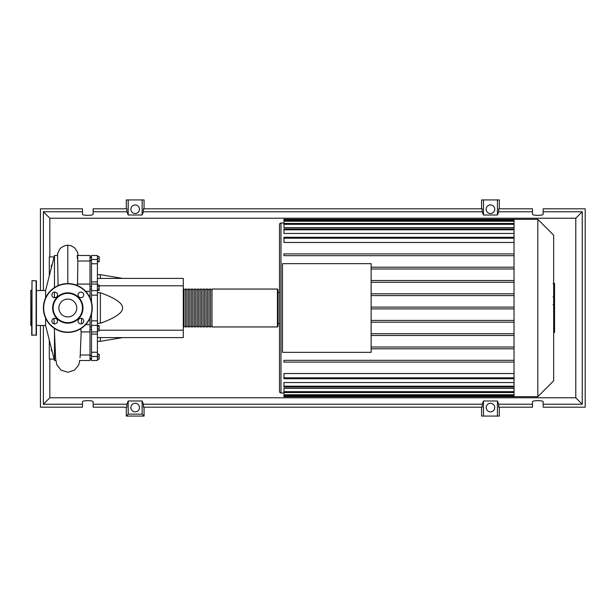 <?xml version="1.0" encoding="UTF-8"?>
<svg xmlns="http://www.w3.org/2000/svg" width="616" height="616" viewBox="0 0 616 616"><rect width="100%" height="100%" fill="white"/><g stroke="black" fill="none" stroke-linecap="round" stroke-linejoin="round"><path stroke-width="0.92" d="M90.013 256.941L91.499 256.941M90.013 359.059L91.499 359.059M90.013 329.699L91.499 329.699M90.013 326.742L91.499 326.742M97.42 278.394L183.275 278.394L183.275 285.793L99.138 285.793M183.275 285.793L183.275 337.606L97.42 337.606M183.275 330.207L99.138 330.207M97.42 323.261L100.377 323.261C115.308 317.871 122.715 312.782 122.584 308C122.715 303.218 115.308 298.129 100.377 292.739L97.42 292.739M100.377 337.606L100.377 341.31L97.42 341.31M100.377 292.739L100.377 323.261M97.42 274.69L100.377 274.69L100.377 278.394M97.42 256.541L99.138 256.541L99.138 261.823L97.42 261.823M97.42 261.115L99.138 261.115M97.42 258.474L99.138 258.474M97.42 286.409L99.138 286.409L99.138 285.046L97.42 285.046M97.42 290.513L99.138 290.513L99.138 286.409M97.42 289.15L99.138 289.15M97.42 328.929L99.138 328.929L99.138 325.579L97.42 325.579M97.42 326.288L99.138 326.288M97.42 330.861L99.138 330.861L99.138 328.929M97.42 359.182L99.138 359.182L99.138 354.177L97.42 354.177M97.42 356.818L99.138 356.818M97.42 354.446L99.138 354.446M97.42 359.459L99.138 359.182M97.42 281.928L91.499 281.928L91.499 284.091L97.42 284.076L97.42 255.486L91.499 255.486L91.499 263.756L97.42 263.756M91.499 281.928L91.499 263.756M97.42 320.851L91.499 320.851L91.499 325.379L97.42 325.379L97.42 284.091M91.499 320.851L91.499 313.968M91.499 302.033L91.499 295.149L97.42 295.149M97.42 290.621L91.499 290.621L91.499 295.149M97.42 352.244L91.499 352.244L91.499 356.479L97.42 356.479L97.42 325.379M91.499 352.244L91.499 334.072L97.42 334.072M91.499 325.379L91.499 334.072M97.42 356.479L97.42 360.514L91.499 360.514L91.499 356.479M91.499 290.621L91.499 284.076M183.275 326.357L183.868 326.95L183.868 289.05L183.275 289.643M277.431 289.05L211.996 289.05L211.996 326.95L277.431 326.95L278.024 326.357L278.024 289.643L277.431 289.05L277.431 326.95M279.502 323.546L278.024 323.546L278.024 326.357M210.518 308L210.518 289.05L209.04 289.05L209.04 326.95L210.518 326.95L210.518 308M207.554 308L207.554 289.05L206.075 289.05L206.075 326.95L207.554 326.95L207.554 308M204.597 308L204.597 289.05L203.118 289.05L203.118 326.95L204.597 326.95L204.597 308M201.632 308L201.632 289.05L200.154 289.05L200.154 326.95L201.632 326.95L201.632 308M198.675 308L198.675 289.05L197.197 289.05L197.197 326.95L198.675 326.95L198.675 308M195.711 308L195.711 289.05L194.233 289.05L194.233 326.95L195.711 326.95L195.711 308M192.754 308L192.754 289.05L191.276 289.05L191.276 326.95L192.754 326.95L192.754 308M189.79 308L189.79 289.05L188.311 289.05L188.311 326.95L189.79 326.95L189.79 308M186.833 308L186.833 289.05L185.354 289.05L185.354 326.95L186.833 326.95L186.833 308M553.668 235.181L553.668 380.819L537.814 396.673L537.814 219.327L553.668 235.181M537.814 219.327L514.029 219.327L514.029 396.673L283.945 396.673L283.945 388.403L514.029 388.403M280.981 392.977L280.981 223.023A1.478 1.478 0 0 0 279.502 224.509L279.502 391.491A1.478 1.478 0 0 0 280.981 392.977L283.945 392.977M514.029 242.465L283.945 242.465L283.945 237.283L514.029 237.283M514.029 233.456L283.945 233.456L283.945 228.921L514.029 228.921M514.029 227.597L283.945 227.597L283.945 219.327L514.029 219.327M282.467 352.337L282.467 263.663L371.14 263.663L371.14 352.337L282.467 352.337M514.029 280.511L371.14 280.511M514.029 282.29L371.14 282.29M514.029 293.809L371.14 293.809M514.029 295.588L371.14 295.588M514.029 307.115L371.14 307.115M514.029 308.885L371.14 308.885M514.029 320.412L371.14 320.412M514.029 322.191L371.14 322.191M514.029 333.71L371.14 333.71M514.029 335.489L371.14 335.489M514.029 347.016L371.14 347.016M514.029 386.194L283.945 386.194L283.945 382.544L514.029 382.544M514.029 377.824L283.945 377.824L283.945 373.535L514.029 373.535M514.029 348.795L371.14 348.795M283.945 377.824L283.945 378.717L514.029 378.717M283.945 386.194L283.945 387.079L514.029 387.079M514.029 362.093L283.945 362.093L283.945 360.314L514.029 360.314M514.029 253.907L283.945 253.907L283.945 255.686L514.029 255.686M514.029 267.205L371.14 267.205M514.029 268.984L371.14 268.984M554.554 283.822L554.554 295.934M554.554 284.384L553.668 284.384M553.668 297.728L554.554 297.728L554.554 304.712L553.06 304.712M554.554 301.47L553.668 301.47M553.668 310.01L554.554 310.01L554.554 305.482L553.668 305.482M554.554 310.01L554.554 332.517L553.668 332.517M554.554 328.659L553.668 328.659M554.554 328.043L553.668 328.043M554.554 323.2L553.668 323.2M554.554 320.274L553.668 320.274M554.554 318.996L553.668 318.996M554.554 315.253L553.668 315.253M45.607 325.471L36.429 325.471M45.607 290.529L36.429 290.529M55.817 360.514L54.485 360.514L45.607 325.579L45.607 318.179M54.485 360.514L54.485 333.572M54.485 297.721L54.485 292.115M54.485 287.526L54.485 255.486L45.607 290.421L45.607 297.821M54.485 255.486L57.55 255.486L58.104 285.585M52.129 351.251L51.374 350.82L51.374 348.286M51.374 267.714L51.374 265.18L52.129 264.749M79.518 360.514L90.013 360.514L90.013 354.993L80.249 354.993L80.018 357.804M90.013 354.993L90.013 324.655L85.678 324.655M90.013 324.655L90.013 318.179M90.013 297.821L90.013 255.486L77.162 255.486M85.678 291.345L90.013 291.345M77.524 284.561L77.847 261.007L90.013 261.007M77.847 261.007C76.962 255.147 76.985 254.215 77.909 258.196M76.723 285.262L77.347 284.076L90.013 284.076M90.013 331.924L81.104 331.924L80.819 328.675M49.796 342.065L49.303 342.789L49.303 340.14M49.981 342.789L49.303 342.789L49.303 359.074L54.116 359.074M49.303 275.86L49.303 273.211L49.796 273.943M54.116 256.926L49.303 256.926L49.303 273.211L49.981 273.211M31.686 325.98L30.8 325.471L30.8 290.529L31.686 290.02M31.986 280.611L31.686 335.089L36.429 335.089L36.429 280.911L31.986 280.611L31.986 335.389M57.534 321.082A2.81 2.81 0 0 0 54.724 318.272A2.81 2.81 0 0 0 51.913 321.082A2.81 2.81 0 0 0 54.724 323.9A2.81 2.81 0 0 0 57.534 321.082M57.534 294.918A2.81 2.81 0 0 0 54.724 292.1A2.81 2.81 0 0 0 51.913 294.918A2.81 2.81 0 0 0 54.724 297.728A2.81 2.81 0 0 0 57.534 294.918M83.707 294.918A2.81 2.81 0 0 0 80.896 292.1A2.81 2.81 0 0 0 78.078 294.918A2.81 2.81 0 0 0 80.896 297.728A2.81 2.81 0 0 0 83.707 294.918M83.707 321.082A2.81 2.81 0 0 0 80.896 318.272A2.81 2.81 0 0 0 78.078 321.082A2.81 2.81 0 0 0 80.896 323.9A2.81 2.81 0 0 0 83.707 321.082M43.382 308A24.424 24.424 0 0 1 67.806 283.576A24.424 24.424 0 0 1 92.238 308A24.424 24.424 0 0 1 67.806 332.424A24.424 24.424 0 0 1 43.382 308M82.975 308A15.169 15.169 0 0 1 67.806 323.169A15.169 15.169 0 0 1 52.637 308A15.169 15.169 0 0 1 67.806 292.831A15.169 15.169 0 0 1 82.975 308M82.467 308A14.653 14.653 0 0 1 67.806 322.653A14.653 14.653 0 0 1 53.153 308A14.653 14.653 0 0 1 67.806 293.347A14.653 14.653 0 0 1 82.467 308M76.738 308A8.924 8.924 0 0 0 67.806 299.076A8.924 8.924 0 0 0 58.882 308A8.924 8.924 0 0 0 67.806 316.924A8.924 8.924 0 0 0 76.738 308M139.462 407.576A4.297 4.297 0 0 1 135.166 411.865A4.297 4.297 0 0 1 130.877 407.576A4.297 4.297 0 0 1 135.166 403.28A4.297 4.297 0 0 1 139.462 407.576M494.748 407.576A4.297 4.297 0 0 1 490.459 411.865A4.297 4.297 0 0 1 486.163 407.576A4.297 4.297 0 0 1 490.459 403.28A4.297 4.297 0 0 1 494.748 407.576M139.462 209.209A4.297 4.297 0 0 1 135.166 213.498A4.297 4.297 0 0 1 130.877 209.209A4.297 4.297 0 0 1 135.166 204.912A4.297 4.297 0 0 1 139.462 209.209M494.748 209.209A4.297 4.297 0 0 1 490.459 213.498A4.297 4.297 0 0 1 486.163 209.209A4.297 4.297 0 0 1 490.459 204.912A4.297 4.297 0 0 1 494.748 209.209M532.501 404.227L498.698 404.227L498.698 407.184L532.501 407.184L532.501 401.801C532.239 400.285 543.412 400.285 543.158 401.801L543.158 407.184L585.2 407.184L585.2 208.816L543.158 208.816L543.158 214.199C543.412 215.715 532.239 215.715 532.501 214.199L532.501 208.816L498.698 208.816L498.698 211.773L532.501 211.773M126.288 208.816L126.288 199.93L128.197 199.93L128.197 215.007L126.919 211.773L126.919 208.816L93.124 208.816L93.124 214.199C93.378 215.715 82.205 215.715 82.467 214.199L82.467 208.816L40.425 208.816L40.425 290.529M499.337 208.816L499.337 199.93L497.428 199.93L497.428 215.007L483.483 215.007L482.213 211.773L482.213 208.816L143.412 208.816L143.412 211.773L142.134 215.007L142.134 199.93L144.052 199.93L144.052 208.816M481.573 208.816L481.573 199.93L483.483 199.93L483.483 215.007M499.337 407.184L499.337 416.07L481.573 416.07L481.573 407.184M144.052 407.184L144.052 416.07L126.288 416.07L126.288 407.184M543.158 211.773L582.236 211.773L582.236 404.227L543.158 404.227M40.425 325.471L40.425 407.184L82.467 407.184L82.467 401.801C82.205 400.285 93.378 400.285 93.124 401.801L93.124 407.184L126.919 407.184L126.919 404.227L93.124 404.227M93.124 211.773L126.919 211.773M82.467 404.227L43.382 404.227L43.382 325.471M43.382 290.529L43.382 211.773L82.467 211.773M497.428 199.93L483.483 199.93M498.698 211.773L497.428 215.007M142.134 215.007L128.197 215.007M142.134 199.93L128.197 199.93M126.919 404.227L128.197 400.993L142.134 400.993L143.412 404.227L143.412 407.184L482.213 407.184L482.213 404.227L483.483 400.993L483.483 416.07M483.483 400.993L497.428 400.993L497.428 416.07M497.428 400.993L498.698 404.227M582.236 404.227L575.783 397.767L49.842 397.767L49.842 359.074M43.382 404.227L49.842 397.767M482.213 404.227L143.412 404.227M143.412 211.773L482.213 211.773M144.052 416.07L142.134 414.152L128.197 414.152L126.288 416.07M128.197 400.993L128.197 414.152M142.134 400.993L142.134 414.152M582.236 211.773L575.783 218.233L575.783 397.767M49.842 256.926L49.842 218.233L575.783 218.233M43.382 211.773L49.842 218.233M97.42 259.521L91.499 259.521M514.029 221.229L283.945 221.229M514.029 238.176L283.945 238.176M514.029 224.34L283.945 224.34M514.029 229.806L283.945 229.806M514.029 220.212L283.945 220.212M514.029 395.788L283.945 395.788M514.029 394.771L283.945 394.771M514.029 391.661L283.945 391.661M554.554 296.496L553.668 296.496M554.554 293.67L553.668 293.67M554.554 288.688L553.668 288.688M554.554 304.62L553.668 304.62M554.554 307.746L553.668 307.746M554.554 310.295L553.668 310.295M67.806 283.576L67.806 245.222L71.125 245.776L74.536 247.732L77.501 252.098L78.124 255.486M36.128 335.389L36.128 280.611M91.938 308A24.132 24.132 0 0 0 67.806 283.868A24.132 24.132 0 0 0 43.682 308A24.132 24.132 0 0 0 67.806 332.132A24.132 24.132 0 0 0 91.938 308M91.499 355.34L90.013 355.34M91.499 289.258L90.013 289.258M91.499 260.66L90.013 260.66M122.584 337.606L100.377 341.31M122.584 278.394L100.377 274.69M91.499 257.704L90.013 257.704M91.499 286.301L90.013 286.301M91.499 358.296L90.013 358.296M91.499 331.924L97.42 331.924M185.354 326.357L183.868 326.357M188.311 326.357L186.833 326.357M191.276 326.357L189.79 326.357M194.233 326.357L192.754 326.357M197.197 326.357L195.711 326.357M200.154 326.357L198.675 326.357M203.118 326.357L201.632 326.357M206.075 326.357L204.597 326.357M209.04 326.357L207.554 326.357M211.996 326.357L210.518 326.357M211.996 289.643L210.518 289.643M209.04 289.643L207.554 289.643M206.075 289.643L204.597 289.643M203.118 289.643L201.632 289.643M200.154 289.643L198.675 289.643M197.197 289.643L195.711 289.643M194.233 289.643L192.754 289.643M191.276 289.643L189.79 289.643M188.311 289.643L186.833 289.643M185.354 289.643L183.868 289.643M278.024 292.454L279.502 292.454M280.981 223.023L283.945 223.023M283.945 220.335L514.029 220.335M283.945 223.454L514.029 223.454M514.029 395.665L283.945 395.665M514.029 392.546L283.945 392.546M514.029 396.673L537.814 396.673M553.06 283.483L554.554 283.483M553.06 296.843L554.554 296.843M79.803 360.514L78.694 365.026L74.49 370.185L67.806 372.264L60.992 370.085L56.818 364.772L55.625 358.674L54.323 328.366M80.211 355.732L81.197 331.616M81.443 323.847L81.628 318.372M53.985 318.372L54.177 323.847M57.496 255.486L57.796 253.215L59.744 249.141L61.015 247.794L64.48 245.776L67.806 245.222"/></g></svg>
